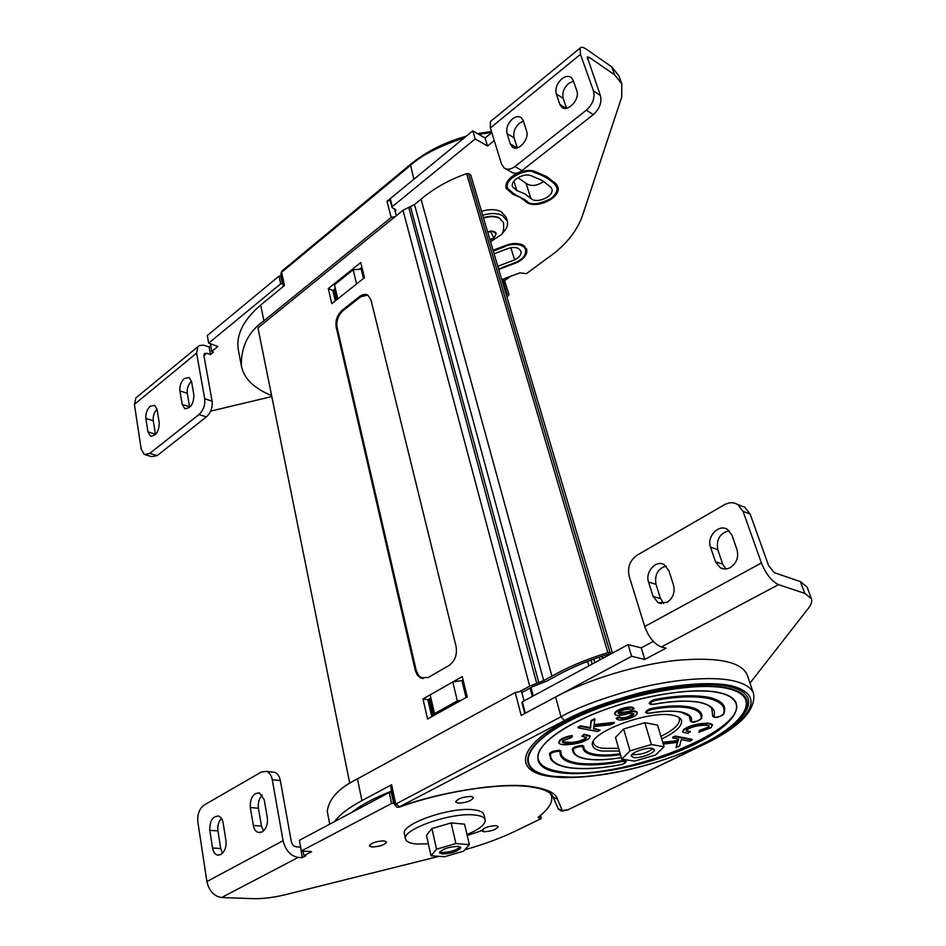<?xml version="1.0" encoding="UTF-8"?>
<svg xmlns="http://www.w3.org/2000/svg" width="946" height="946" viewBox="0 0 946 946"><rect width="100%" height="100%" fill="white"/><g stroke="black" fill="none" stroke-linecap="round" stroke-linejoin="round"><path stroke-width="1.42" d="M504.821 280.536L509.622 276.989M506.985 297.257L509.007 294.644L506.89 293.638L502.645 279.318M395.345 216.492L391.195 217.45L263.899 320.8C248.561 331.549 241.041 346.461 241.325 365.534C243.583 378.187 253.682 388.215 271.62 395.617M505.921 293.662L506.89 293.638M336.942 299.539L334.517 289.145M364.364 277.805L361.798 267.351M363.5 278.491L361.183 269.042L353.177 269.811L334.47 284.793L337.757 298.901L356.595 283.966L353.177 269.811M283.504 286.307L280.856 273.926L281.624 272.294L284.462 285.526L260.682 305.05C243.276 319.973 235.838 334.99 238.357 350.115L238.416 350.41M415.767 177.706L386.985 201.309L390.095 200.245M503.958 278.904L509.007 294.644M498.601 268.936L516.398 262.16L520.501 259.724C524.309 257.158 526.011 253.824 525.586 249.732C523.079 242.235 508.499 244.115 504.277 246.882L493.304 251.068M526.52 200.753C530.257 205.412 538.463 204.679 551.116 198.565C556.13 193.989 557.974 190.181 556.615 187.154L555.042 184.565C549.803 179.196 542.732 175.116 533.804 172.302C529.547 167.738 503.603 177.529 507.6 188.325L513.855 193.741L526.52 200.753M530.753 175.578L542.023 180.402L550.702 187.024L551.814 188.857C554.758 196.212 536.264 204.502 530.801 198.317L524.687 193.8L516.835 190.536L512.495 186.776C510.107 180.745 522.996 172.799 530.753 175.578M517.911 177.682L526.047 183.323C531.073 186.681 536.961 186.043 543.702 181.407M494.119 253.812L506.134 249.236C510.887 247.19 515.014 246.941 518.526 248.491L520.998 251.222C521.577 254.486 519.437 257.371 514.589 259.89L497.809 266.275M523.386 121.1L519.472 123.146C514.778 127.556 512.98 132.44 514.08 137.797L517.273 147.836M512.484 118.9C515.807 116.37 518.727 115.956 521.246 117.647L523.221 120.58L526.579 130.962C529.713 139.109 518.16 152.129 512.389 147.044L510.332 143.981L507.056 133.623C505.968 128.242 507.766 123.335 512.484 118.9M573.442 81.072L568.723 83.39C563.816 87.978 561.971 92.98 563.189 98.384L566.559 108.222M561.829 78.837C565.471 76.07 568.641 75.645 571.337 77.56L573.158 80.268L576.812 90.721C580.276 99.094 567.706 112.751 561.735 107.194L559.807 104.332L556.26 93.914C555.054 88.486 556.91 83.461 561.829 78.837M493.055 250.241L503.769 246.161C511.112 243.004 517.497 242.625 522.913 245.014L526.697 249.212C527.584 254.261 524.297 258.719 516.8 262.586L498.755 269.456M525.397 201.214L519.993 197.253L513.075 194.391L506.335 188.573C502.669 179.291 522.57 167.004 534.514 171.332L546.717 176.595L556.082 183.808L557.773 186.575C562.302 197.939 533.875 210.698 525.397 201.214L524.77 199.204M505.483 168.731L511.278 172.03C514.364 174.04 517.935 173.567 521.967 170.599L593.284 114.643C599.634 108.825 601.999 102.452 600.367 95.499L587.206 56.973L589.263 57.339L614.663 74.864L621.841 83.898L621.688 97.19L582.393 215.783C577.84 228.932 568.806 241.135 555.278 252.405L526.39 273.666L519.91 272.886L501.758 279.59M600.367 95.499L593.485 90.922L580.489 54.371L580.099 48.104C581.187 46.756 583.268 47.123 586.343 49.204L611.719 66.835L618.897 75.905L621.759 83.674M390.249 199.854L390.237 198.672L472.775 130.867L485.062 138.021L491.778 132.558M395.262 211.608L395.842 210L392.33 207.801L392.33 206.618L475.211 138.92L487.521 146.027L494.261 140.564M485.062 138.021L487.521 146.027M472.775 130.867L475.211 138.92M491.293 120.828L490.43 121.549L490.347 127.935L501.522 164.036L504.206 168.01C507.293 170.02 510.864 169.535 514.908 166.555L586.366 110.162L593.284 114.643M593.485 90.922C595.105 97.887 592.728 104.308 586.366 110.162M150.26 406.295L154.683 405.349L157.083 409.382L159.235 422.862C158.952 431.66 156.019 436.059 150.449 436.059L147.966 431.908L145.873 418.463C145.495 413.556 146.949 409.512 150.26 406.295M184.387 378.459L189.129 377.489L191.53 381.439L193.895 395.05C193.634 404.119 190.56 408.601 184.695 408.518L182.2 404.439L179.906 390.864C179.468 385.921 180.958 381.782 184.387 378.459M210.509 343.812L211.691 351.522L213.418 352.149L210.497 354.537L209.125 346.993L210.639 345.751M145.566 454.872L151.833 456.67L157.166 455.582L206.405 416.914C210.816 412.763 212.72 407.513 212.105 401.187L203.922 355.731L204.348 353.579L206.878 353.236L210.497 354.537M271.809 396.563L210.662 411.12M211.691 351.522L217.852 346.484L208.676 343.138L280.702 283.812L282.96 283.765M208.676 343.138L207.292 335.546L279.046 276.09L281.317 276.055M212.105 401.187L204.691 398.727L196.602 353.13L197.868 346.709L199.523 345.515L203.52 345.148L209.125 346.993M137.04 397.013L135.881 397.959L134.403 404.368L141.214 449.244L144.383 454.529L149.728 453.43L198.979 414.525L206.405 416.914M204.691 398.727C205.294 405.089 203.39 410.351 198.979 414.525M157.036 409.145C154.103 412.421 152.85 416.287 153.264 420.734L155.451 434.569M191.482 381.167C188.219 384.514 186.823 388.558 187.284 393.311L189.697 407.3M481.526 211.348C489.283 208.971 495.87 209.101 501.274 211.727L506.11 217.213L507.293 221.08C508.321 225.231 506.571 229.381 502.019 233.508M482.685 215.25C490.454 212.874 497.04 212.992 502.456 215.605L507.293 221.08M503.414 222.511L499.441 217.935C495.042 215.818 489.697 215.735 483.406 217.686M487.746 232.314L491.613 231.037L496.236 233.437L494.072 238.037L489.851 239.433M490.442 231.427L494.072 238.037L490.004 239.941M428.384 843.867L416.914 844.033C410.056 843.465 406.26 841.786 405.538 839.019C401.459 829.488 451.798 811.94 474.857 815.05C481.065 815.724 484.506 817.344 485.18 819.898C485.546 824.344 479.48 829.228 466.993 834.538M405.538 839.019L404.403 833.781C400.312 824.167 450.568 806.595 473.603 809.788C479.811 810.486 483.252 812.129 483.926 814.707L485.18 819.898M633.654 757.474C639.945 758.751 655.874 752.768 654.431 749.658L652.208 748.369C645.976 747.033 629.87 753.075 631.349 756.173L633.654 757.474M664.08 746.725L657.505 725.085L644.841 722.709L623.615 728.976L615.491 737.478L621.759 759.141L634.589 761.14L655.519 755.003L664.08 746.725L651.392 744.549L630.012 750.84L621.759 759.141M644.841 722.709L651.392 744.549M623.615 728.976L630.012 750.84M442.409 854.002C452.176 853.422 458.325 851.294 460.844 847.616L457.982 846.374C448.191 846.942 442.019 849.07 439.476 852.76L442.409 854.002M469.358 844.624L464.557 824.167L451.136 822.914L431.908 828.542L426.48 835.294L431.021 855.775L444.561 856.709L463.54 851.199L469.358 844.624L455.901 843.56L436.544 849.201L431.021 855.775M451.136 822.914L455.901 843.56M431.908 828.542L436.544 849.201M222.511 853.233L220.725 848.527L217.947 830.931C217.379 825.823 218.55 821.648 221.47 818.385M212.543 847.994C213.228 851.802 214.813 854.132 217.284 854.995L220.832 854.522C224.817 851.672 226.532 847.025 225.952 840.592L223.114 822.831C222.44 819.165 220.915 816.906 218.55 816.043C212.543 816.197 209.634 820.951 209.799 830.316L212.543 847.994L220.725 848.527M263.473 830.978L261.486 826.118L258.424 808.262C257.785 802.799 259.098 798.424 262.373 795.113M253.339 825.456C254.06 829.216 255.68 831.546 258.199 832.456L262.089 831.972C266.24 829.003 267.99 824.262 267.328 817.734L264.194 799.701L259.523 792.925C253.15 792.985 250.075 797.845 250.3 807.517L253.339 825.456L261.486 826.118M371.944 847.013L369.33 845.878C371.27 842.91 376.165 841.242 384.029 840.852L386.595 841.964C384.679 844.932 379.795 846.611 371.944 847.013M457.994 803.142L455.605 801.972C457.722 798.613 462.89 796.769 471.132 796.449L473.461 797.62C471.38 800.966 466.224 802.811 457.994 803.142M483.749 831.735L481.62 830.754C483.643 827.762 488.479 826.059 496.153 825.657L498.246 826.627C496.236 829.618 491.412 831.321 483.749 831.735M300.591 846.989L302.235 857.679L305.865 855.787L303.926 855.669L311.589 851.66L301.325 850.974L391.573 803.497L394.21 803.142M301.325 850.974L299.374 840.308L389.232 792.5L391.857 792.145M272.164 772.019L274.588 772.303C277.533 773.426 279.448 776.193 280.335 780.568L291.262 841.301C292.078 844.506 293.757 846.363 296.275 846.859L300.32 847.131M280.335 780.568L272.259 779.681L283.079 840.71C285.55 850.419 290.588 855.988 298.191 857.431L302.235 857.679M439.098 856.331L285.727 894.609C273.701 897.541 262.882 898.889 253.28 898.665L221.601 897.529C213.985 896.311 209.078 890.99 206.89 881.566L197.868 822.157C197.206 814.376 199.287 808.688 204.111 805.093L261.297 772.031L266.512 771.38L274.588 772.303M550.194 793.268L551.589 796.296C552.878 802.48 548.396 809.433 538.168 817.19L540.875 818.775L512.685 832.397C498.507 838.96 482.555 844.743 464.829 849.745M303.926 855.669L303.087 851.093M272.259 779.681C271.372 775.282 269.456 772.515 266.512 771.38M631.987 754.494L632.839 754.683C640.761 754.813 647.478 752.768 652.977 748.546M549.401 753.844L550.513 754.269C550.064 760.986 556.603 765.48 570.119 767.726C584.604 769.417 601.266 768.436 620.103 764.794C624.242 763.836 625.755 762.701 624.632 761.4L621.924 761.554L621.924 760.619C605.263 763.836 590.588 764.675 577.876 763.138C566.039 761.104 560.375 757.119 560.895 751.183L559.583 750.261C553.611 750.769 550.217 751.964 549.401 753.844L550.903 759.283C553.954 763.588 560.186 766.414 569.587 767.774M621.924 760.619L625.164 760.43L626.287 761.223C625.649 762.949 623.568 764.155 620.068 764.841M620.209 753.749C610.655 755.168 602.354 755.393 595.33 754.411C587.442 752.992 583.599 750.308 583.788 746.347L582.523 745.46C576.54 745.98 573.146 747.186 572.33 749.102L573.477 752.874C575.712 755.996 580.182 758.065 586.898 759.106M646.934 713.213L645.574 712.397C646.425 710.292 648.779 708.909 652.657 708.223L652.279 709.323C647.289 710.813 645.716 712.102 647.584 713.178L651.179 712.917C663.181 710.907 673.268 710.612 681.487 712.054C689.137 713.863 692.437 716.879 691.384 721.112L692.247 721.881C697.025 721.502 699.91 720.474 700.891 718.818C702.228 713.828 698.408 710.245 689.445 708.069C679.571 706.307 667.379 706.686 652.882 709.216L652.634 709.264M650.671 713.095L647.23 713.272M681.12 712.137L689.338 716.169L690.355 721.183L691.597 721.916M700.891 718.818L701.826 716.536C702.168 712.137 698.231 708.968 690.012 707.04C680.008 705.231 667.64 705.621 652.917 708.187L652.657 708.223M653.923 704.202L654.147 704.167C672.618 700.773 688.097 700.217 700.596 702.5C711.782 705.349 716.217 709.973 713.887 716.359L712.846 716.512L714.029 717.222M724.057 713.331L724.707 710.103C725.121 704.273 719.977 700.052 709.264 697.403C695.109 694.754 677.466 695.345 656.347 699.212L656.335 700.253C651.77 701.305 650.068 702.642 651.203 704.273L654.147 704.167M650.541 704.309L649.169 703.481C650.02 701.317 652.409 699.898 656.347 699.212M719.315 692.803C696.351 687.529 649.464 693.82 608.526 708.329C567.482 722.779 538.948 742.988 537.955 755.83C537.612 764.202 545.192 769.5 560.694 771.735C619.086 782.212 756.942 727.403 734.061 700.265C731.554 697.013 726.741 694.541 719.622 692.874M530.174 786.8L538.239 788.231C547.025 790.489 552.015 793.481 553.233 797.242L557.466 799.134L562.314 810.497L567.872 809.8L702.228 745.093C729.768 733.292 777.884 698.68 732.133 685.968C709.784 680.659 669.555 685.117 636.918 693.643C604.056 702.866 579.91 711.841 564.49 720.568L398.999 807.021C436.118 793.103 499.5 781.751 531.155 786.516C547.308 788.999 556.082 793.197 557.466 799.134M391.632 791.069C374.167 797.951 360.864 805.081 351.711 812.46M619.405 750.982L602.046 751.053C596.595 750.154 593.473 748.357 592.645 745.649C586.532 733.363 649.559 709.441 673.316 715.389C678.034 716.359 680.777 718.061 681.534 720.485C682.362 725.984 675.763 732.145 661.727 738.968M358.451 807.553L358.7 808.747M700.974 718.463L701.565 718.12M397.214 807.21L394.553 804.715L390.521 785.901L391.597 784.742L361.916 800.623C348.471 807.896 339.354 814.884 334.588 821.577M524.06 700.927L521.707 692.011L520.761 691.408L515.227 692.531L357.47 778.854C338.845 788.03 328.782 798.85 327.269 811.325L327.304 811.514M429.922 698.645L433.859 715.519M462.949 679.938L467.123 696.966M463.067 679.855L461.896 680.529L466.059 697.557M461.896 680.529L452.791 681.983L430.146 694.849L434.853 714.951M461.27 700.241L457.356 700.88L434.533 713.615M452.791 681.983L457.356 700.88M753.536 693.619L747.305 675.16C741.51 661.727 717.931 656.796 676.532 660.355C636.906 664.624 588.447 679.358 555.598 696.977L521.187 715.389L515.227 692.531M551.613 796.366L552.594 795.882M483.371 830.127L467.218 835.519M387.482 793.434L387.34 792.783M594.904 719.362L594.715 718.7L590.978 720.592L590.316 727.651L580.69 725.807L577.971 727.19L578.148 727.841L597.434 731.495L600.142 730.146L593.532 728.881L593.84 726.599L610.832 724.79L614.451 722.981L594.041 725.31L594.904 719.362L591.167 721.254L590.505 728.302L580.879 726.469L578.148 727.841M614.451 722.981L614.261 722.33L594.135 724.624M600.142 730.146L593.615 728.278M686.24 730.773L690.166 731.424L687.931 733.457L682.776 732.098L683.757 729.425C689.055 725.972 695.523 723.986 703.174 723.442C708.152 722.886 711.215 723.288 712.338 724.66L711.226 727.592L698.905 732.263L699.425 730.418L708.069 727.238L709.051 725.949M682.74 731.79L683.757 729.425M662.921 742.882L678.01 741.179L678.601 739.086L672.724 737.927L672.535 737.312L675.196 736.023L691.964 739.346L692.153 739.961L689.516 741.226L681.25 739.606L679.642 745.945L676.083 747.636L677.265 742.409M662.732 742.267L677.821 740.564L678.258 739.015M712.764 715.945L711.699 708.341C709.76 705.787 705.929 703.859 700.206 702.594M586.461 737.1L585.846 738.022C581.825 740.623 576.8 742.09 570.757 742.433L562.338 741.806M586.023 738.672C582.003 741.262 576.977 742.728 570.935 743.071C566.465 743.627 563.603 743.331 562.362 742.172L563.071 740.706L571.881 737.383L572.377 736.106C566.737 737.076 562.551 738.696 559.819 740.99L558.873 742.977C560.127 744.644 563.662 745.141 569.504 744.467C577.651 743.875 584.238 741.83 589.263 738.341L590.056 735.763L584.108 734.191L581.908 736.319L586.638 737.407L586.023 738.672L585.846 738.022M572.377 736.106L572.2 735.456C566.559 736.414 562.373 738.046 559.642 740.328L558.85 742.669M633.737 713.674L628.168 716.761C623.556 718.097 620.623 718.168 619.358 716.973L616.201 718.073L616.402 718.724C617.975 720.556 622.09 720.509 628.759 718.582C634.364 716.796 637.19 714.94 637.226 713.012L636.93 712.066C636.315 711.014 634.293 710.718 630.852 711.203L618.246 712.906M637.119 712.716C636.516 711.664 634.494 711.38 631.041 711.865L619.937 713.923L618.223 713.237C618.495 712.125 620.245 711.085 623.473 710.127C627.399 708.968 629.847 708.909 630.828 709.985L634.092 708.861L633.891 708.199C632.413 706.544 628.629 706.615 622.539 708.388C617.36 710.044 614.758 711.759 614.723 713.532L615.054 714.514C616.461 715.815 619.807 715.803 625.058 714.49C629.362 713.296 632.295 713.083 633.867 713.852L633.926 714.005C633.737 715.211 631.881 716.347 628.369 717.411L628.168 716.761M580.879 726.469L580.69 725.807M590.505 728.302L590.316 727.651M591.167 721.254L590.978 720.592M698.905 732.263L699.626 731.045L708.27 727.852L709.252 726.256C708.211 725.239 705.704 724.979 701.743 725.452C696.126 725.759 691.207 727.178 687.009 729.744L686.24 731.092L690.355 732.038M683.958 730.04C689.256 726.599 695.724 724.612 703.363 724.068L703.174 723.442M703.363 724.068C708.353 723.501 711.416 723.915 712.539 725.286M699.626 731.045L699.425 730.418M708.27 727.852L708.069 727.238M672.724 737.927L675.397 736.65L675.196 736.023M675.397 736.65L692.153 739.961M676.083 747.636L677.643 742.362L663.288 744.1M678.01 741.179L677.821 740.564M657.766 752.839L655.992 754.541M654.738 755.227L645.184 758.03M590.245 736.414L584.297 734.841L581.908 736.319M584.297 734.841L584.108 734.191M559.819 740.99L559.642 740.328M570.935 743.071L570.757 742.433M628.369 717.411C623.745 718.759 620.812 718.83 619.547 717.636L616.402 718.724M619.547 717.636L619.358 716.973M634.092 708.861C632.614 707.206 628.83 707.277 622.728 709.051L622.539 708.388M622.728 709.051C617.561 710.706 614.947 712.421 614.912 714.195M619.937 713.923L619.736 713.26M631.041 711.865L630.852 711.203M618.637 748.345L602.531 748.31C597.281 747.435 594.254 745.685 593.461 743.048L593.343 741.475M678.625 717.21L679.417 718.712C680.245 723.938 674.072 729.815 660.923 736.331M439.689 851.932L442.066 852.5C450.19 852.228 456.268 850.371 460.288 846.942M663.678 603.56L660.533 598.582L655.992 584.297C654.455 574.861 657.801 568.771 666.031 566.027M653.107 596.429L658.038 602.661L666.989 602.389C672.996 598.239 675.184 592.468 673.528 585.066L668.857 570.627L664.198 564.667C656.039 559.535 644.9 572.023 648.566 582.062L653.107 596.429L660.533 598.582M725.842 568.936L722.732 564.159L717.766 549.661C716.098 539.468 719.894 533.154 729.177 530.718M715.495 561.735L720.237 567.706C723.418 569.433 726.776 569.386 730.288 567.565C736.627 563.213 738.873 557.277 737.04 549.744L731.932 535.093L727.474 529.417C718.83 523.552 706.39 536.666 710.529 547.155L715.495 561.735L722.732 564.159M740.872 505.743L744.845 507.304L750.166 514.104L768.53 565.424L774.206 572.626L800.482 581.648L807.104 587.052L811.337 598.558M750.166 514.104L743.059 511.348L761.412 562.953C765.976 574.139 771.676 581.364 778.511 584.628L804.786 593.402L811.396 598.7C812.283 601.36 811.384 604.423 808.688 607.888L749.989 683.107M558.034 695.688L631.632 656.299L644.794 659.433L666.067 648.14L661.396 646.969C654.289 644.191 648.743 637.379 644.734 626.536L629.196 576.327C627.281 567.387 629.941 560.328 637.155 555.172L724.518 504.691C729.153 502.16 733.564 502.101 737.726 504.514L744.845 507.304M522.216 702.63L522.369 701.837L628.109 644.628L641.246 647.868L653.284 641.412M644.794 659.433L641.246 647.868M631.632 656.299L628.109 644.628M743.059 511.348L737.726 504.514M599.22 657.151L600 659.835M593.792 659.055L594.833 662.626M430.903 698.089L427.888 699.792L431.814 716.654M467.253 696.895L427.604 718.995L422.98 698.928L462.275 676.603L467.253 696.895M427.888 699.792L422.98 698.928M428.337 677.431L448.877 665.582C454.979 661.136 457.367 654.715 456.043 646.319L370.962 299.906L367.852 295.187C365.369 293.804 362.637 294.241 359.657 296.476L342.346 310.063C337.308 314.758 335.239 320.41 336.161 327.02L415.412 670.974L417.411 675.137L420.485 677.821L428.337 677.431M367.627 295.057L360.58 296.867L343.268 310.454C338.219 315.136 336.161 320.777 337.083 327.399L416.193 670.371L418.841 675.882L423.051 678.625M521.849 692.543L532.61 686.666L546.563 681.215L554.864 676.697C571.254 667.438 590.434 659.516 612.405 652.953L607.84 652.598C586.52 659.244 567.884 667.096 551.92 676.142L543.69 680.635L529.701 686.098L520.111 691.337M529.701 686.098L402.996 210.296L414.49 204.502L421.041 199.204C433.658 188.455 448.842 179.929 466.603 173.638L468.483 173.686L609.993 652.385M402.996 210.296L257.962 327.872L349.76 783.359M360.745 262.539L364.47 277.722L331.774 303.631L328.297 288.554L360.745 262.539M421.041 199.204L551.92 676.142M468.483 173.686L470.73 174.915L612.405 652.953M335.251 300.887L332.838 290.493L335.333 288.495M359.48 269.208L361.904 267.269M332.838 290.493L328.297 288.554M413.863 179.232L410.41 164.438M280.856 273.926L281.802 271.183L281.624 272.294L410.15 165.68C421.313 155.345 439.393 146.039 464.391 137.761M478.747 134.344L491.743 132.428M336.043 300.26L333.619 289.866L336.031 300.26M263.899 320.8L260.682 305.05M391.195 217.45L386.985 201.309M466.283 136.2C444.608 142.255 425.913 151.715 410.233 164.592L282.003 271.017M554.202 181.987L555.042 184.565M533.39 171.025L533.804 172.302M504.017 246.043L504.277 246.882M526.047 183.323L530.801 198.317M510.899 247.722L514.589 259.89M513.903 181.159L516.835 190.536M611.719 66.835L614.663 74.864M589.263 57.339L587.289 58.936M390.237 198.672L392.33 206.618M395.192 209.22L395.653 210.982M512.744 193.362L513.075 194.391M490.347 127.935L580.489 54.371M521.967 170.599L514.908 166.555M559.807 104.332L566.015 108.305M556.26 93.914L563.189 98.384M510.332 143.981L517.001 147.907M507.056 133.623L514.08 137.797M206.878 353.236L203.91 355.672M280.702 283.812L279.046 276.09M282.405 283.528L280.749 275.818M134.403 404.368L196.602 353.13M157.166 455.582L149.728 453.43M182.2 404.439L189.602 406.827M179.906 390.864L187.284 393.311M147.966 431.908L155.369 434.131M145.873 418.463L153.264 420.734M487.58 231.77L491.613 231.037L494.628 231.711L496.236 233.437L494.072 238.037M503.367 222.357L499.559 218.313C495.16 216.208 489.815 216.126 483.524 218.077M298.191 857.431L221.601 897.529M389.232 792.5L391.573 803.497M391.23 792.086L393.583 803.071M538.227 817.131L538.44 817.959M540.32 815.499L541.029 818.219M206.89 881.566L283.079 840.71M250.3 807.517L258.424 808.262M209.799 830.316L217.947 830.931M621.924 761.554C605.073 764.806 590.209 765.657 577.344 764.12C565.353 762.074 559.618 758.042 560.127 752.046L559.027 751.266C554.037 751.692 551.199 752.697 550.513 754.269M560.895 751.183L560.127 752.046M572.33 749.102L573.442 749.516C573.311 754.234 577.982 757.415 587.454 759.059C597.103 760.312 608.396 759.815 621.309 757.569M620.47 754.66C610.608 756.15 602.046 756.398 594.786 755.393C586.757 753.962 582.842 751.23 583.032 747.21L581.979 746.477C576.965 746.902 574.127 747.919 573.442 749.516M583.788 746.347L583.032 747.21M690.261 720.698L691.384 721.112M713.887 716.359L714.691 717.198C719.362 716.832 722.247 715.826 723.347 714.171C726.079 706.958 721.195 701.719 708.684 698.444C694.671 695.83 677.218 696.433 656.335 700.253M723.347 714.171L724.707 710.103M560.162 772.705C526.816 768.507 530.221 745.767 574.222 722.933C617.785 699.981 689.492 685.342 720.024 692.779C751.23 699.863 736.414 724.388 694.648 744.313C653.225 764.368 592.965 777.234 560.162 772.705M552.689 776.335L574.707 777.257C616.615 776.169 676.922 759.224 713.686 738.057C749.93 717.848 759.472 695.156 728.657 688.31C695.215 679.938 615.539 696.15 567.47 721.597C518.928 746.926 515.842 771.841 552.641 776.335M728.254 688.664C694.955 680.34 615.692 696.481 567.86 721.798C519.543 746.985 516.433 771.794 553.055 776.264C589.086 781.089 654.585 767.076 699.851 745.235C745.483 723.536 762.287 696.611 728.254 688.664M730.265 686.902C765.054 695.097 747.718 722.697 701.069 744.88C654.774 767.206 587.88 781.514 550.974 776.595C513.477 772.042 516.481 746.666 565.945 720.817C614.924 694.849 696.232 678.306 730.265 686.902M529.181 786.67C499.949 782.756 443.615 791.187 399.673 806.985L395.641 803.568L391.597 784.742M562.314 810.497L558.235 808.783L553.28 797.383M394.553 804.715L561.013 716.761C576.93 707.703 601.893 698.396 635.901 688.842C669.662 680.032 711.297 675.468 734.356 681.061C745.472 683.887 751.893 688.168 753.631 693.891C755.842 710.659 739.003 727.651 703.126 744.869L702.228 745.093M428.834 699.26L432.76 716.122L428.834 699.26M555.598 696.977L561.013 716.761L564.49 720.568M357.47 778.854L361.916 800.623M567.872 809.8L702.665 745.093M625.353 712.988L625.152 712.338M804.786 593.402L800.482 581.648M778.511 584.628L661.396 646.969M525.337 713.166L522.369 701.837M644.734 626.536L761.412 562.953M710.529 547.155L717.766 549.661M648.566 582.062L655.992 584.297M601.916 656.24L602.567 658.451M591.073 660.06L592.22 664.045M588.873 665.854L587.584 661.384M531.049 687.529L533.284 695.925M416.193 670.371L415.211 670.182M337.083 327.399L336.161 327.02M408.707 207.245L536.678 683.26M466.603 173.638L607.84 652.598M538.794 682.622L410.481 206.654M414.49 204.502L543.69 680.635M343.268 310.454L342.346 310.063M360.58 296.867L359.657 296.476M477.458 133.599L491.459 131.518M394.541 208.9L396.327 215.688M241.325 365.534L238.357 350.115M555.243 182.968L556.615 187.154M506.323 184.222L507.6 188.325M524.439 246.007L525.586 249.732M389.894 199.452L391.975 207.399M490.43 121.549L580.099 48.104M561.735 107.194L562.657 107.785M512.389 147.044L513.371 147.623M135.881 397.959L197.868 346.709M184.695 408.518L185.653 408.826M150.449 436.059L151.384 436.331M490.548 241.774L501.262 234.655C503.296 233.485 504.029 229.511 503.485 222.748M217.284 854.995L219.153 855.113M258.199 832.456L260.221 832.61M550.962 793.919L551.542 796.106M540.533 815.334L541.325 818.361M680.824 712.09C673.41 710.671 663.453 710.99 650.966 713.036M701.826 716.536L701.625 718.061M699.91 702.523C688.676 700.265 673.363 700.844 653.993 704.25L650.836 704.368M399.318 807.104L398.183 807.293M561.25 810.982L558.365 809.078M327.269 811.325L329.74 824.155M562.172 811.089L568.333 809.776M713.686 738.057C676.875 759.26 616.674 776.169 574.707 777.257M682.574 731.483L682.776 732.098M714.325 717.281C716.571 718.049 719.776 716.879 723.95 713.757M691.893 721.975C694.128 722.791 697.344 721.573 701.554 718.31M587.17 759.141C596.347 760.418 607.734 759.91 621.321 757.604M569.847 767.809C583.363 769.559 600.071 768.578 619.997 764.853M558.873 742.977L558.696 742.326M637.226 713.012L637.036 712.35M593.461 743.048L593.13 741.889M679.382 718.617L679.027 717.458M658.038 602.661L661.514 603.654M720.237 567.706L723.832 568.901M524.758 713.473L521.861 702.405M602.306 656.11L602.933 658.25M530.044 688.073L532.291 696.469M422.058 678.282L421.076 678.105"/></g></svg>
